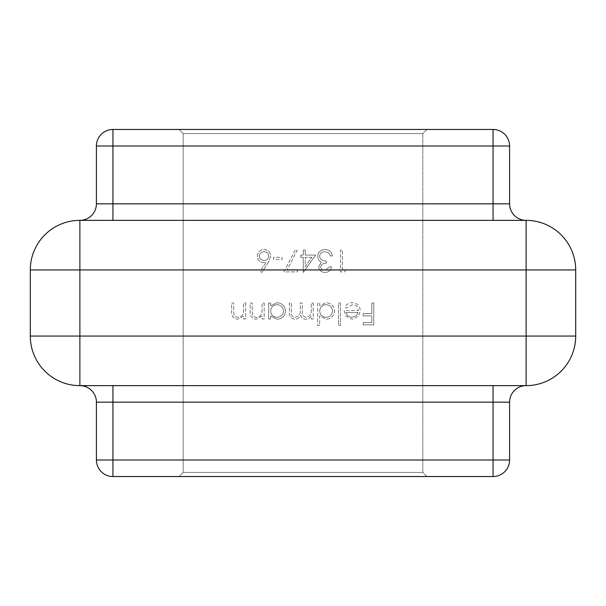 <?xml version="1.0" encoding="UTF-8"?>
<svg xmlns="http://www.w3.org/2000/svg" width="606" height="606" viewBox="0 0 606 606"><rect width="100%" height="100%" fill="white"/><g stroke="black" fill="none" stroke-linecap="round" stroke-linejoin="round"><path stroke-width="0.45" stroke-dasharray="3.03 2.27" d="M281.979 257.323L281.979 259.565L273.571 259.565L273.571 257.323L281.979 257.323L281.979 259.565L273.571 259.565L273.571 257.323L281.979 257.323M315.612 255.081L303.28 272.458L303.28 257.323L300.758 257.323L300.758 255.081L303.28 255.081L303.28 250.036L305.242 250.036L305.242 255.081L315.612 255.081L303.28 272.458L303.28 257.323L300.758 257.323L300.758 255.081L303.28 255.081L303.28 250.036L305.242 250.036L305.242 255.081L315.612 255.081M345.89 269.655L344.602 271.897L340.564 271.897L340.564 250.036L342.526 250.036L342.526 269.655L345.89 269.655L344.602 271.897L340.564 271.897L340.564 250.036L342.526 250.036L342.526 269.655L345.89 269.655M264.178 303L264.178 318.976L262.216 318.976L262.216 316.097L256.133 319.256C251.74 318.551 249.748 315.847 250.164 311.158L250.164 303L252.126 303L252.354 314.15C252.914 316.249 254.285 317.294 256.474 317.294C259.224 317.105 261.042 315.696 261.913 313.067L262.216 303L264.178 303L264.178 318.976L262.216 318.976L262.216 316.097L256.133 319.256C251.74 318.551 249.748 315.847 250.164 311.158L250.164 303L252.126 303L252.354 314.15C252.914 316.249 254.285 317.294 256.474 317.294C259.224 317.105 261.042 315.696 261.913 313.067L262.216 303L264.178 303M313.234 303L313.234 318.976L311.272 318.976L311.272 316.203L309.052 318.445L305.757 319.256C303.174 319.15 301.477 317.862 300.674 315.4C299.425 317.794 297.478 319.082 294.811 319.256C290.797 318.536 288.994 315.999 289.403 311.658L289.403 303L291.365 303L291.365 311.666C290.918 314.9 292.183 316.779 295.152 317.294C299.167 316.347 300.894 313.65 300.334 309.211L300.334 303L302.296 303L302.296 311.128C301.758 314.567 303.023 316.627 306.098 317.294C309.961 316.446 311.681 313.923 311.272 309.727L311.272 303L313.234 303L313.234 318.976L311.272 318.976L311.272 316.203L309.052 318.445L305.757 319.256C303.174 319.15 301.477 317.862 300.674 315.4C299.425 317.794 297.478 319.082 294.811 319.256C290.797 318.536 288.994 315.999 289.403 311.658L289.403 303L291.365 303L291.365 311.666C290.918 314.9 292.183 316.779 295.152 317.294C299.167 316.347 300.894 313.65 300.334 309.211L300.334 303L302.296 303L302.296 311.128C301.758 314.567 303.023 316.627 306.098 317.294C309.961 316.446 311.681 313.923 311.272 309.727L311.272 303L313.234 303M340.42 303L340.42 325.422L338.459 325.422L338.459 303L340.42 303L340.42 325.422L338.459 325.422L338.459 303L340.42 303M373.781 303L373.781 324.861L363.13 324.861L363.13 322.619L371.819 322.619L371.819 315.893L363.13 315.893L363.13 313.65L371.819 313.65L371.819 303L373.781 303L373.781 324.861L363.13 324.861L363.13 322.619L371.819 322.619L371.819 315.893L363.13 315.893L363.13 313.65L371.819 313.65L371.819 303L373.781 303M422.821 133.593L422.821 472.407L183.179 472.407L422.821 472.407L426.957 476.536L179.043 476.536L426.957 476.536L422.821 472.407L422.821 133.593L183.179 133.593L183.179 472.407L179.043 476.536L183.179 472.407L183.179 133.593L422.821 133.593L426.957 129.464L179.043 129.464L426.957 129.464L422.821 133.593M352.533 304.682L346.647 308.045L344.905 307.128C346.503 304.212 348.958 302.742 352.283 302.72C357.267 303.144 359.949 305.886 360.32 310.946L358.487 316.279L352.237 319.256L345.806 316.112L344.064 310.567L358.358 310.567C358.063 306.962 356.123 305 352.533 304.682L346.647 308.045L344.905 307.128C346.503 304.212 348.958 302.742 352.283 302.72C357.267 303.144 359.949 305.886 360.32 310.946L358.487 316.279L352.237 319.256L345.806 316.112L344.064 310.567L358.358 310.567C358.063 306.962 356.123 305 352.533 304.682M319.68 325.422L317.718 325.422L317.718 303L319.68 303L319.68 305.765L326.202 302.72C331.285 303.189 334.065 305.954 334.535 311.029C334.012 316.074 331.217 318.817 326.142 319.256L319.68 315.885L319.68 325.422L317.718 325.422L317.718 303L319.68 303L319.68 305.765L326.202 302.72C331.285 303.189 334.065 305.954 334.535 311.029C334.012 316.074 331.217 318.817 326.142 319.256L319.68 315.885L319.68 325.422M270.624 318.976L268.663 318.976L268.663 303L270.624 303L270.624 305.765L277.147 302.72C282.229 303.189 285.009 305.954 285.479 311.029C284.956 316.074 282.161 318.817 277.086 319.256L270.624 316.021L270.624 318.976L268.663 318.976L268.663 303L270.624 303L270.624 305.765L277.147 302.72C282.229 303.189 285.009 305.954 285.479 311.029C284.956 316.074 282.161 318.817 277.086 319.256L270.624 316.021L270.624 318.976M245.68 303L245.68 318.976L243.718 318.976L243.718 316.097L237.635 319.256C233.242 318.551 231.25 315.847 231.659 311.158L231.659 303L233.621 303L233.855 314.15C234.416 316.249 235.787 317.294 237.976 317.294C240.726 317.105 242.536 315.696 243.415 313.067L243.718 303L245.68 303L245.68 318.976L243.718 318.976L243.718 316.097L237.635 319.256C233.242 318.551 231.25 315.847 231.659 311.158L231.659 303L233.621 303L233.855 314.15C234.416 316.249 235.787 317.294 237.976 317.294C240.726 317.105 242.536 315.696 243.415 313.067L243.718 303L245.68 303M325.058 270.215L329.626 266.852L331.588 266.852C330.778 270.337 328.603 272.2 325.081 272.458C321.369 272.268 319.241 270.374 318.695 266.776L321.248 262.277L318.885 260.413L317.574 256.527C318.112 252.081 320.635 249.733 325.142 249.475C329.232 249.695 331.664 251.846 332.429 255.921L330.467 255.921L328.755 252.899L325.104 251.717C321.915 251.748 320.059 253.293 319.536 256.338C320.347 259.663 322.589 261.201 326.263 260.966L326.263 263.209C323.331 263.027 321.46 264.224 320.657 266.784C321.142 269.072 322.604 270.215 325.058 270.215L329.626 266.852L331.588 266.852C330.778 270.337 328.603 272.2 325.081 272.458C321.369 272.268 319.241 270.374 318.695 266.776L321.248 262.277L318.885 260.413L317.574 256.527C318.112 252.081 320.635 249.733 325.142 249.475C329.232 249.695 331.664 251.846 332.429 255.921L330.467 255.921L328.755 252.899L325.104 251.717C321.915 251.748 320.059 253.293 319.536 256.338C320.347 259.663 322.589 261.201 326.263 260.966L326.263 263.209C323.331 263.027 321.46 264.224 320.657 266.784C321.142 269.072 322.604 270.215 325.058 270.215M297.394 269.655L297.394 271.897L283.941 271.897L295.433 249.475L297.129 250.407L287.259 269.655L297.394 269.655L297.394 271.897L283.941 271.897L295.433 249.475L297.129 250.407L287.259 269.655L297.394 269.655M268.322 262.481L261.792 272.458L260.285 271.268L266.057 262.436L263.799 262.648C259.822 262.3 257.664 260.141 257.308 256.171C257.694 252.035 259.966 249.801 264.14 249.475C268.2 249.839 270.412 252.058 270.761 256.126L268.322 262.481L261.792 272.458L260.285 271.268L266.057 262.436L263.799 262.648C259.822 262.3 257.664 260.141 257.308 256.171C257.694 252.035 259.966 249.801 264.14 249.475C268.2 249.839 270.412 252.058 270.761 256.126L268.322 262.481M493.064 220.364L493.064 203.836L509.593 203.836A16.529 16.529 0 0 0 526.122 220.364L79.878 220.364A16.529 16.529 0 0 0 96.407 203.836L96.407 145.993A16.529 16.529 0 0 1 112.936 129.464L493.064 129.464A16.529 16.529 0 0 1 509.593 145.993L493.064 145.993L493.064 203.836L112.936 203.836L112.936 145.993L493.064 145.993L493.064 129.464A16.529 16.529 0 0 1 509.593 145.993L509.593 203.836A16.529 16.529 0 0 0 526.122 220.364A49.578 49.578 0 0 1 575.7 269.943L575.7 336.057A49.578 49.578 0 0 1 526.122 385.636L493.064 385.636L526.122 385.636A16.529 16.529 0 0 0 509.593 402.164L509.593 460.007A16.529 16.529 0 0 1 493.064 476.536L112.936 476.536A16.529 16.529 0 0 1 96.407 460.007L112.936 460.007L112.936 402.164L493.064 402.164L493.064 460.007L112.936 460.007L112.936 476.536M112.936 220.364L112.936 203.836L96.407 203.836A16.529 16.529 0 0 1 79.878 220.364L79.878 269.943L526.122 269.943L526.122 336.057L79.878 336.057L79.878 269.943L30.3 269.943A49.578 49.578 0 0 1 79.878 220.364A49.578 49.578 0 0 0 30.3 269.943L30.3 336.057A49.578 49.578 0 0 0 79.878 385.636L526.122 385.636A16.529 16.529 0 0 0 509.593 402.164L493.064 402.164L493.064 385.636M30.3 336.057L79.878 336.057L79.878 385.636A16.529 16.529 0 0 1 96.407 402.164L96.407 460.007M183.179 133.593L179.043 129.464L183.179 133.593M358.154 312.529L346.026 312.529C346.897 315.582 348.935 317.173 352.139 317.294L356.252 315.794L358.154 312.529L346.026 312.529C346.897 315.582 348.935 317.173 352.139 317.294L356.252 315.794L358.154 312.529M326.134 304.682C322.203 304.977 320.044 307.068 319.68 310.954C320.036 314.878 322.18 316.991 326.119 317.294C330.005 316.976 332.156 314.878 332.573 311.014C332.149 307.151 330.005 305.038 326.134 304.682C322.203 304.977 320.044 307.068 319.68 310.954C320.036 314.878 322.18 316.991 326.119 317.294C330.005 316.976 332.156 314.878 332.573 311.014C332.149 307.151 330.005 305.038 326.134 304.682M277.078 304.682C273.147 304.977 270.996 307.068 270.624 310.954C270.98 314.878 273.124 316.991 277.063 317.294C280.949 316.976 283.1 314.878 283.517 311.014C283.1 307.151 280.949 305.038 277.078 304.682C273.147 304.977 270.996 307.068 270.624 310.954C270.98 314.878 273.124 316.991 277.063 317.294C280.949 316.976 283.1 314.878 283.517 311.014C283.1 307.151 280.949 305.038 277.078 304.682M311.757 257.323L305.242 257.323L305.242 266.814L311.757 257.323L305.242 257.323L305.242 266.814L311.757 257.323M264.034 251.717C261.231 251.876 259.641 253.316 259.27 256.05C259.686 258.823 261.33 260.277 264.208 260.406C266.988 260.254 268.519 258.8 268.799 256.05C268.428 253.316 266.845 251.869 264.034 251.717C261.231 251.876 259.641 253.316 259.27 256.05C259.686 258.823 261.33 260.277 264.208 260.406C266.988 260.254 268.519 258.8 268.799 256.05C268.428 253.316 266.845 251.869 264.034 251.717M526.122 220.364A49.578 49.578 0 0 1 575.7 269.943L526.122 269.943L526.122 220.364M575.7 336.057A49.578 49.578 0 0 1 526.122 385.636L526.122 336.057L575.7 336.057M509.593 460.007A16.529 16.529 0 0 1 493.064 476.536L493.064 460.007L509.593 460.007M112.936 385.636L112.936 402.164L96.407 402.164A16.529 16.529 0 0 0 79.878 385.636M96.407 145.993A16.529 16.529 0 0 1 112.936 129.464L112.936 145.993L96.407 145.993"/><path stroke-width="0.91" d="M79.878 220.364A49.578 49.578 0 0 0 30.3 269.943L79.878 269.943L79.878 220.364L526.122 220.364A49.578 49.578 0 0 1 575.7 269.943L575.7 336.057L526.122 336.057L526.122 269.943L79.878 269.943L79.878 336.057L526.122 336.057L526.122 385.636L79.878 385.636A49.578 49.578 0 0 1 30.3 336.057L30.3 269.943A49.578 49.578 0 0 1 79.878 220.364A16.529 16.529 0 0 0 96.407 203.836L96.407 145.993A16.529 16.529 0 0 1 112.936 129.464L493.064 129.464A16.529 16.529 0 0 1 509.593 145.993L509.593 203.836A16.529 16.529 0 0 0 526.122 220.364A49.578 49.578 0 0 1 575.7 269.943L526.122 269.943L526.122 220.364M493.064 385.636L493.064 402.164L112.936 402.164L112.936 460.007L493.064 460.007L493.064 402.164L509.593 402.164A16.529 16.529 0 0 1 526.122 385.636A16.529 16.529 0 0 0 509.593 402.164L509.593 460.007A16.529 16.529 0 0 1 493.064 476.536L112.936 476.536A16.529 16.529 0 0 1 96.407 460.007L96.407 402.164A16.529 16.529 0 0 0 79.878 385.636L79.878 336.057L30.3 336.057M526.122 385.636A49.578 49.578 0 0 0 575.7 336.057A49.578 49.578 0 0 1 526.122 385.636M493.064 129.464L493.064 145.993L112.936 145.993L112.936 203.836L493.064 203.836L493.064 145.993L509.593 145.993M79.878 385.636A16.529 16.529 0 0 1 96.407 402.164L112.936 402.164L112.936 385.636M509.593 460.007L493.064 460.007L493.064 476.536A16.529 16.529 0 0 0 509.593 460.007M112.936 476.536L112.936 460.007L96.407 460.007M509.593 203.836L493.064 203.836L493.064 220.364M112.936 220.364L112.936 203.836L96.407 203.836M96.407 145.993L112.936 145.993L112.936 129.464"/></g></svg>
